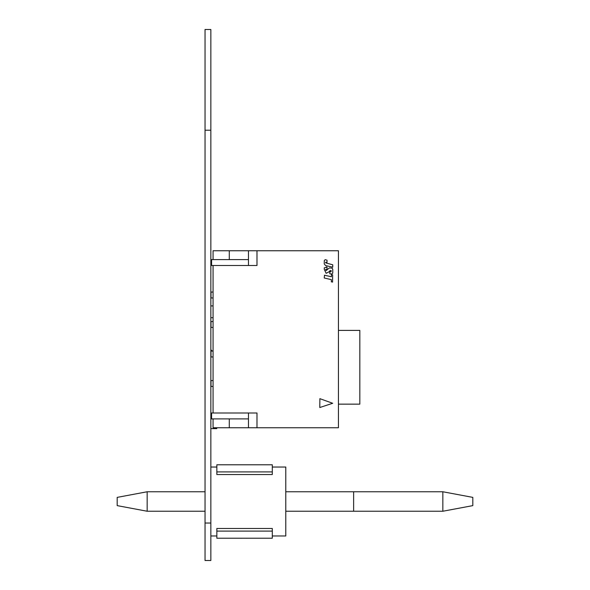 <?xml version="1.0" encoding="UTF-8"?>
<svg xmlns="http://www.w3.org/2000/svg" width="590" height="590" viewBox="0 0 590 590"><rect width="100%" height="100%" fill="white"/><g stroke="black" fill="none" stroke-linecap="round" stroke-linejoin="round"><path stroke-width="0.89" d="M205.04 29.5L205.04 560.5L210.851 560.5L210.851 29.5L205.04 29.5L210.851 29.5M285.781 511.242L353.631 511.242L353.631 491.765L442.839 491.765L472.811 497.385L472.811 505.623L442.839 511.242L353.631 511.242L353.631 491.765L442.839 491.765L472.811 497.385M442.839 511.242L442.839 491.765L353.631 491.765L442.839 491.765M353.631 491.765L285.781 491.765L353.631 491.765M147.161 491.765L117.189 497.385L147.161 491.765L117.189 497.385L147.161 491.765L117.189 497.385L147.161 491.765L205.04 491.765L147.161 491.765L205.04 491.765L147.161 491.765L205.04 491.765L147.161 491.765L147.161 511.242L205.04 511.242M117.189 497.385L117.189 505.623L147.161 511.242M272.292 531.103L216.847 531.103L216.847 538.22L272.292 538.22L272.292 528.478L216.847 528.478L272.292 528.478M272.292 464.787L216.847 464.787L216.847 474.53L272.292 474.53L272.292 464.787L216.847 464.787M272.292 535.971L285.781 535.971L285.781 467.037L272.292 467.037L285.781 467.037M216.847 467.037L210.851 467.037L216.847 467.037M210.851 535.971L216.847 535.971M216.847 531.103L216.847 528.478M272.292 471.904L216.847 471.904M240.794 538.25L241.281 538.25M249.718 538.22L247.343 538.22M247.262 538.22L246.34 538.25M241.221 538.22L247.158 538.22M338.439 330.4L359.826 330.4L359.826 404.15L338.439 404.15M256.982 265.5L211.589 265.5L211.589 259.6L211.589 265.5L256.982 265.5L256.982 250.75L338.439 250.75L338.439 427.75L216.751 427.75L216.751 428.635L210.851 428.635M210.851 384.946A7.375 7.375 0 0 1 210.999 384.761A7.375 7.375 -0 0 0 210.851 384.946A7.375 7.375 0 0 1 210.999 384.761L210.999 380.55L213.064 380.55L213.064 356.95L210.999 356.95L210.999 351.05L210.999 356.95L213.064 356.95L213.064 351.05L210.999 351.05M210.851 349.605A7.375 7.375 180 0 0 212.282 351.05M213.064 250.75L213.064 259.6L213.064 250.75L229.289 250.75L229.289 259.6L229.289 250.75L256.982 250.75M338.439 427.75L256.982 427.75L256.982 413L213.064 413L213.064 265.5L213.064 305.915L210.851 305.915M210.999 292.05L210.999 297.95L210.999 292.05L213.064 292.05M213.064 297.95L210.999 297.95L213.064 297.95M248.464 418.9L211.589 418.9L211.589 413L248.464 413L248.464 427.75L256.982 427.75M213.064 418.9L213.064 427.75L248.464 427.75M211.589 259.6L248.464 259.6L248.464 250.75M229.289 418.9L229.289 427.75L229.289 418.9M248.464 265.5L248.464 259.6L229.289 259.6M213.064 380.55L213.064 386.45L210.999 386.45L210.999 380.55M210.999 327.45L210.999 321.55L213.064 321.55L213.064 327.45L210.999 327.45M332.686 403.28L319.787 407.52L319.883 398.67L332.686 403.28M332.775 269.46L332.185 268.133L329.353 267.934L326.248 270.478L325.547 269.431L327.015 269.534L327.03 267.1L324.294 267.831L324.279 269.372L326.145 273.303L328.873 271.909L330.26 270.486L331.263 270.707L331.012 271.747L329.817 271.599L329.795 273.76L331.521 274.055L332.738 273.17L332.775 269.46M326.248 270.478L325.857 270.412M327.03 267.1L326.336 266.923M331.012 271.747L329.817 271.599M331.396 276.754L324.485 275.22L324.257 278.008L331.351 279.638L331.351 281.843L332.576 282.079L332.642 274.866L331.425 274.638L331.396 276.754M327.037 260.212L325.193 259.674L324.294 260.625L324.257 263.914L325.599 265.589L332.708 267.159L332.738 264.799L325.68 262.889L325.673 262.233L327.007 262.388L327.037 260.212M205.04 523.035L210.851 523.035M205.04 130.213L210.851 130.213M210.851 416.835L211.589 416.835M210.851 317.715L213.064 317.715"/></g></svg>
